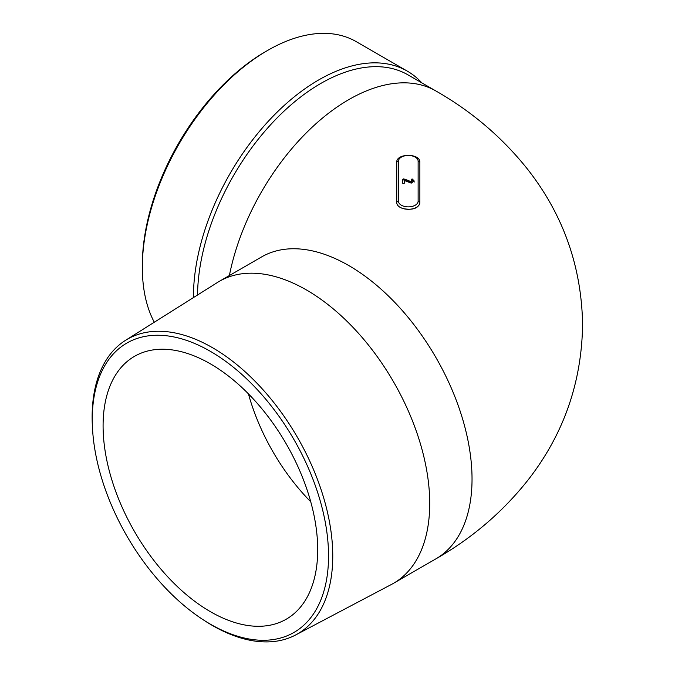 <?xml version="1.0" encoding="UTF-8"?>
<svg xmlns="http://www.w3.org/2000/svg" width="675" height="675" viewBox="0 0 675 675"><rect width="100%" height="100%" fill="white"/><g stroke="black" fill="none" stroke-linecap="round" stroke-linejoin="round"><path stroke-width="1.01" d="M414.273 182.014L412.358 179.997L411.277 180.174M412.358 179.997L412.358 179.052L411.277 179.229L412.155 181.609L410.721 182.461L403.498 179.871L402.519 180.301L402.519 183.187L403.473 183.398L404.418 183.17L404.418 181.482M404.418 183.17L404.418 180.537L411.244 183.127L414.273 181.069L412.358 179.052M403.498 179.871L403.498 178.926L402.519 179.356L402.519 183.187M405.042 180.217L405.042 179.272L403.498 178.926M410.721 182.461L410.721 181.516L405.042 179.272M412.155 180.664L410.721 181.516M419.858 163.046L419.858 203.099C418.103 208.474 412.56 210.313 403.237 208.617A11.559 6.674 180 0 1 396.731 202.618L396.731 162.565A1.738 1.417 0 0 1 398.469 161.148L398.469 201.201A9.83 5.678 0 0 0 408.299 206.871A9.83 5.678 0 0 0 418.129 201.201A1.738 1.417 0 0 1 419.858 202.618A11.559 6.674 180 0 1 403.237 208.617C399.111 207.36 396.951 205.419 396.731 202.787L396.731 202.618A1.738 1.417 -0 0 1 398.469 201.201M418.129 201.201L418.129 161.148A1.738 1.417 0 0 1 419.858 162.565L419.858 203.099M396.731 202.787L396.731 162.734M142.332 267.443L142.332 265.081A174.302 100.634 -60 0 1 265.587 51.604L267.629 50.422A177.196 102.305 120 0 0 142.332 267.443A177.196 102.305 120 0 0 154.297 322.228M210.398 363.85A151.757 87.615 60 0 1 309.538 497.585A151.757 87.615 60 0 1 286.276 619.186A151.757 87.615 60 0 1 134.519 531.571A151.757 87.615 60 0 1 134.519 356.332A151.757 87.615 60 0 1 210.398 363.85M328.539 555.972A167.071 96.457 -120 0 0 210.398 351.346A167.071 96.457 -120 0 0 92.526 428.811A167.071 96.457 -120 0 0 202.508 619.321A167.071 96.457 -120 0 0 328.539 555.972M197.53 295.009A174.302 100.634 -60 0 1 320.777 83.464A174.302 100.634 -60 0 1 407.928 74.832L435.932 90.998A174.302 100.634 120 0 0 348.781 99.63A174.302 100.634 120 0 0 229.39 275.527M295.616 634.989L391.669 584.331A174.302 100.634 -120 0 0 393.618 583.251A174.302 100.634 -120 0 0 420.339 443.576A174.302 100.634 -120 0 0 306.467 289.98A174.302 100.634 -120 0 0 219.316 281.348A174.302 100.634 -120 0 0 217.409 282.496L125.508 340.352A170.151 98.238 60 0 1 212.439 347.659A170.151 98.238 60 0 1 324.101 499.306A170.151 98.238 60 0 1 295.616 634.989A170.151 98.238 60 0 1 204.407 620.561L202.508 619.321M193.438 297.591A177.196 102.305 -60 0 1 270.523 118.893A177.196 102.305 -60 0 1 407.329 71.145A177.196 102.305 -60 0 1 421.824 82.848M407.329 71.145L356.231 41.648A177.196 102.305 120 0 0 267.629 50.422L265.587 51.604M92.526 428.811L92.399 426.549A170.151 98.238 60 0 1 125.508 340.352M407.185 181.373L407.185 180.428M418.129 161.148A9.83 5.678 0 0 0 408.299 155.469A9.83 5.678 0 0 0 398.469 161.148M435.932 90.998C471.682 111.375 502.175 137.379 527.411 169.012C563.068 214.372 581.47 266.102 582.601 324.186C581.808 382.59 563.532 434.632 527.791 480.322C502.487 512.173 471.867 538.338 435.932 558.824A174.302 100.634 -120 0 0 462.653 419.15A174.302 100.634 -120 0 0 348.781 265.553A174.302 100.634 -120 0 0 261.63 256.913L219.316 281.348M310.745 501.778A151.757 87.615 60 0 1 248.434 393.854M419.858 162.565C420.795 152.989 395.803 152.989 396.731 162.565M435.932 558.824L393.618 583.251"/></g></svg>
